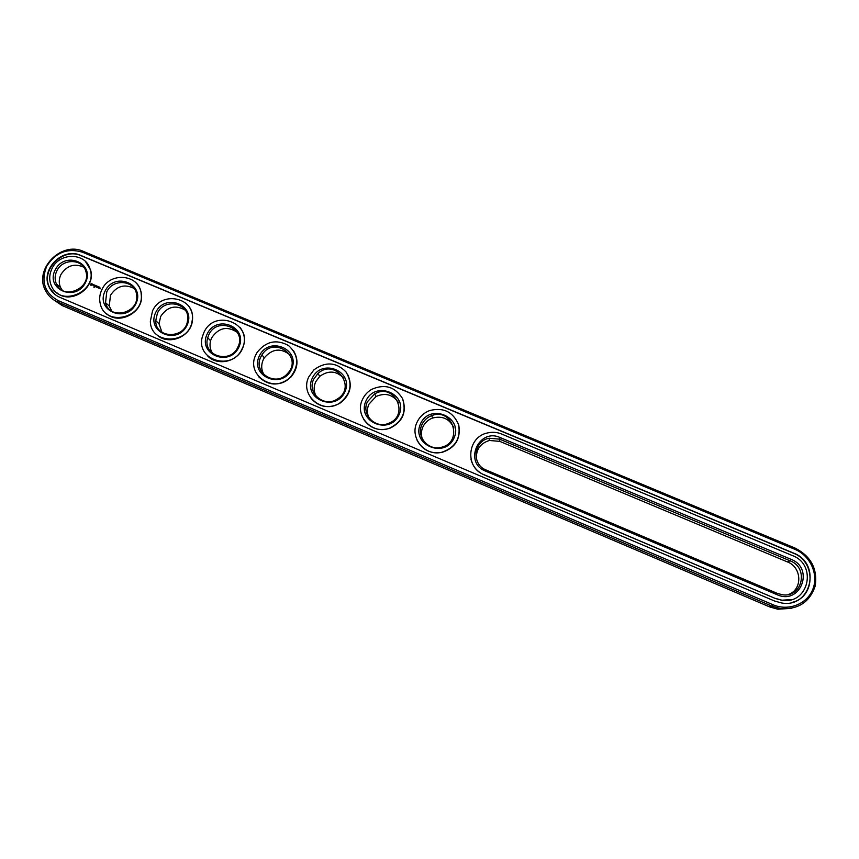 <?xml version="1.0" encoding="UTF-8"?>
<svg xmlns="http://www.w3.org/2000/svg" width="859" height="859" viewBox="0 0 859 859"><rect width="100%" height="100%" fill="white"/><g stroke="black" fill="none" stroke-linecap="round" stroke-linejoin="round"><path stroke-width="1.29" d="M54.246 300.231L62.084 305.514L769.707 606.916L777.782 609.214L791.708 608.333M769.707 606.916L772.187 606.239L780.348 608.559C798.097 609.772 809.726 602.223 815.223 585.945C817.693 568.883 810.971 556.256 795.058 548.074L83.473 251.429C61.139 240.767 33.34 269.543 45.645 290.793C48.383 295.99 52.485 299.791 57.961 302.185L772.187 606.239L773.036 604.747C788.444 611.447 807.213 604.081 812.893 589.113C818.799 574.231 810.252 555.601 794.833 549.309L82.4 252.181C67.399 247.768 55.481 252.482 46.654 266.344C40.781 281.505 44.582 292.908 58.079 300.564L773.036 604.747M788.433 594.471C802.778 589.618 802.005 567.262 787.424 561.915L499.798 441.376L489.372 440.474C480.267 443.362 475.95 449.515 476.412 458.931M185.276 310.142C175.472 304.548 167.269 306.663 160.665 316.477L159.033 323.822L161.975 332.304M134.144 288.484C124.609 283.642 116.717 285.929 110.467 295.313L109.254 306.051L111.81 311.205M453.939 427.954C449.633 418.838 442.514 415.531 432.571 418.043C428.104 419.729 424.861 422.714 422.853 426.998C421.189 430.842 420.985 434.751 422.231 438.724M343.804 378.325C336.61 370.766 328.61 370.089 319.795 376.306L315.683 381.826C313.492 386.861 313.696 391.736 316.273 396.45M398.447 402.56C392.788 394.485 385.315 392.466 376.038 396.514L368.876 404.245C366.9 408.798 366.922 413.308 368.93 417.775M83.817 267.224C74.54 263.037 66.927 265.442 60.968 274.45C58.863 278.864 58.713 283.191 60.506 287.421L62.277 290.321M290.063 354.971C280.872 347.659 272.292 348.614 264.304 357.827L263.262 359.728C260.921 365.086 261.243 370.175 264.218 375.007M237.234 332.283C227.184 325.754 218.637 327.644 211.593 337.941L210.552 340.755C209.381 345.447 210.122 349.72 212.785 353.597M774.517 600.999L781.465 602.943C811.336 608.601 821.87 563.343 793.383 553.013L80.778 255.424C62.535 246.705 39.675 269.973 49.371 287.518C51.615 291.996 55.073 295.249 59.733 297.289L774.517 600.999M500.153 437.564C478.721 427.61 463.302 462.582 485.507 471.097L776.998 594.675C800.395 605.563 814.912 568.25 790.924 559.273L500.153 437.564L499.605 439.153L489.072 438.24C473.524 441.011 471.258 464.494 486.119 470.002L777.245 593.365L782.195 594.718C802.327 598.261 809.264 567.799 790.055 560.798L499.605 439.153L499.798 441.376M157.401 313.224L155.747 320.622C155.307 339.198 185.727 339.133 187.541 320.493C190.773 303.388 164.38 297.096 157.401 313.224M106.763 291.888L105.539 302.722C109.308 320.643 139.416 313.32 136.613 295.131C135.743 280.313 112.937 277.876 106.763 291.888M421.941 424.657C416.035 436.436 428.179 450.911 441.075 447.335C463.688 442.696 453.037 407.145 431.744 415.616C427.234 417.324 423.959 420.341 421.941 424.657M313.782 379.098C306.459 393.003 324.444 408.186 337.469 398.92C357.28 386.84 334.699 357.763 317.937 373.536L313.782 379.098M367.459 401.711C360.973 414.317 375.362 429.221 388.536 423.358C410.269 415.477 394.388 382.105 374.685 393.905L367.459 401.711M56.855 270.864C54.729 275.309 54.568 279.669 56.383 283.942C63.072 300.779 91.924 288.313 85.793 271.229C82.561 258.559 62.514 258.334 56.855 270.864M260.889 356.818C252.428 372.688 275.911 387.484 287.572 373.493C303.603 356.743 273.785 335.289 261.952 354.907L260.889 356.818M208.769 334.86L207.706 337.694C201.929 355.723 230.556 364.646 237.911 347.015C247.392 328.449 217.005 315.897 208.769 334.86M792.127 602.363C815.556 597.145 816.104 561.421 793.168 553.11L81.09 255.714C62.857 247.005 40.019 270.252 49.704 287.797L54.879 294.401M155.78 312.311C145.805 332.186 177.341 345.608 186.951 325.443C196.765 305.45 165.325 292.339 155.78 312.311M105.12 290.976C95.091 310.647 126.166 323.875 135.829 303.914C145.708 284.125 114.719 271.197 105.12 290.976M420.502 423.82C410.87 444.747 444.822 459.189 454.057 437.961C463.516 416.916 429.683 402.796 420.502 423.82M312.268 378.228C302.486 398.726 335.439 412.739 344.835 391.951C354.445 371.335 321.599 357.645 312.268 378.228M365.988 400.863C356.27 421.565 389.728 435.792 399.038 414.779C408.573 393.959 375.243 380.054 365.988 400.863M55.169 269.93C45.087 289.419 75.721 302.454 85.449 282.686C95.392 263.09 64.844 250.356 55.169 269.93M259.343 355.937C249.497 376.221 281.967 390.029 291.426 369.456C301.112 349.055 268.749 335.558 259.343 355.937M207.18 333.968C197.269 354.048 229.267 367.652 238.802 347.283C248.552 327.096 216.661 313.793 207.18 333.968M94.565 287.046L93.985 287.421L94.501 287.013M471 459.34C472.815 466.523 477.142 471.677 483.982 474.802L775.323 598.476L781.636 600.226L791.472 599.582M85.406 261.426L90.485 269.726C96.713 287.829 70.341 305.471 56.479 292.425M91.806 283.384L90.689 284.061L90.861 285.285L92.675 284.898L91.806 283.384L90.764 284.136L90.936 285.338M93.352 284.694L93.427 285.897L93.438 284.812L94.114 284.995L93.352 284.694L93.824 285.628L93.244 285.671M94.34 285.07L94.211 286.219L95.166 285.349L94.34 285.07M95.413 285.381L94.855 286.498L95.564 286.723L95.166 286.026L96.058 285.725L95.413 285.381L94.919 286.519M100.106 288.635L99.966 287.894L100.106 288.635M100.557 288.152L100.256 288.774L100.557 288.152M97.174 286.154L96.541 286.723L97.25 286.219M96.466 286.648L96.272 285.811L95.779 286.809L97.035 286.412L96.68 287.26L97.271 286.23M98.227 286.562L97.518 286.337L97.056 287.421L98.259 286.648L97.024 287.336M98.538 286.691L97.98 287.808L98.538 286.691M99.526 287.11L98.828 286.895L98.366 287.969L99.064 288.194L98.484 287.872L99.526 287.11M136.087 282.912C139.244 286.133 141.037 290.031 141.477 294.616C143.882 312.429 118.746 325.776 106.172 313.331M187.606 304.848C191.686 309.498 193.254 314.985 192.33 321.309C190.301 337.566 167.473 345.93 156.499 334.441M240.005 327.311C245.03 334.011 245.749 341.367 242.152 349.345C236.118 362.455 216.651 365.998 207.427 355.69M293.316 350.408C298.889 359.599 298.062 368.511 290.847 377.133C279.776 386.303 269.146 386.282 258.956 377.037M347.594 374.299C352.856 385.809 350.214 395.505 339.692 403.386C328.578 408.959 319.033 407.273 311.055 398.351M402.817 399.263C406.822 412.331 402.517 421.994 389.911 428.254C378.883 431.465 370.154 428.512 363.701 419.417M458.867 425.656C460.768 439.174 455.087 448.097 441.827 452.446C430.434 454.067 422.134 449.891 416.926 439.905M775.527 598.422L781.84 600.173C808.459 605.09 817.768 564.793 792.385 555.558L501.688 434.053C497.082 432.184 492.357 431.809 487.504 432.947C467.307 436.855 464.558 467.425 483.95 474.651L775.323 598.476M152.515 310.937L150.357 321.212C150.357 344.985 189.173 344.921 192.094 321.051C196.969 298.309 161.825 289.462 152.515 310.937M101.899 289.612C99.569 294.454 99.064 299.351 100.396 304.301C105.721 327.225 144.312 317.841 141.209 294.336C140.479 274.547 110.113 270.982 101.899 289.612M416.991 422.349C409.313 437.661 424.861 456.623 441.773 452.274C455.345 447.636 460.95 438.391 458.577 424.561C452.983 411.751 443.298 407.091 429.511 410.602C423.766 412.889 419.589 416.798 416.991 422.349M308.853 376.79C299.34 394.839 322.34 414.8 339.552 403.182C350.88 394.238 353.006 383.801 345.962 371.85C336.148 362.068 325.475 361.403 313.922 369.853L308.853 376.79M362.519 399.403C354.091 415.788 372.505 435.32 389.803 428.072C402.613 421.522 406.822 411.633 402.42 398.383C394.947 386.657 384.682 383.651 371.625 389.374C367.545 391.801 364.517 395.14 362.519 399.403M52.002 268.599C49.135 274.59 48.974 280.442 51.519 286.154C60.549 307.705 97.69 291.652 90.174 269.447C86.19 252.492 59.518 251.955 52.002 268.599M255.982 354.52C244.976 375.072 275.03 394.678 290.675 376.918C299.319 365.419 298.599 354.95 288.538 345.522C276.362 338.94 265.871 341.27 257.056 352.512L255.982 354.52M203.873 332.573L202.327 336.878C195.53 360.061 231.93 371.453 241.948 349.108C255.23 324.627 214.89 307.318 203.873 332.573M94.64 285.199L94.179 286.133M95.145 285.306L94.479 285.016M96.036 285.682L95.489 285.446M95.542 286.681L94.984 286.401M100.342 288.098L99.719 288.549M96.412 285.864L95.779 286.809M96.648 287.174L97.035 286.412M96.283 286.101L96.412 286.831M98.57 286.777L98.023 287.797M99.547 287.153L98.334 287.894M99.053 288.152L98.484 287.872M92.181 284.168L92.117 284.941L91.269 284.866L91.333 284.104L92.181 284.168M62.084 305.514L57.961 302.185L58.079 300.564M795.058 548.074L794.833 549.309M83.473 251.429L82.4 252.181M787.424 561.915L790.055 560.798L790.924 559.273M486.119 470.002L485.507 471.097M777.245 593.365L776.998 594.675M780.348 608.559L777.782 609.214M489.372 440.474L489.072 438.24M159.033 323.822L155.747 320.622M109.254 306.051L105.539 302.722M432.571 418.043L431.744 415.616M319.795 376.306L317.937 373.536M376.038 396.514L374.685 393.905M60.506 287.421L56.383 283.942M264.304 357.827L261.952 354.907M210.552 340.755L207.706 337.694"/></g></svg>
